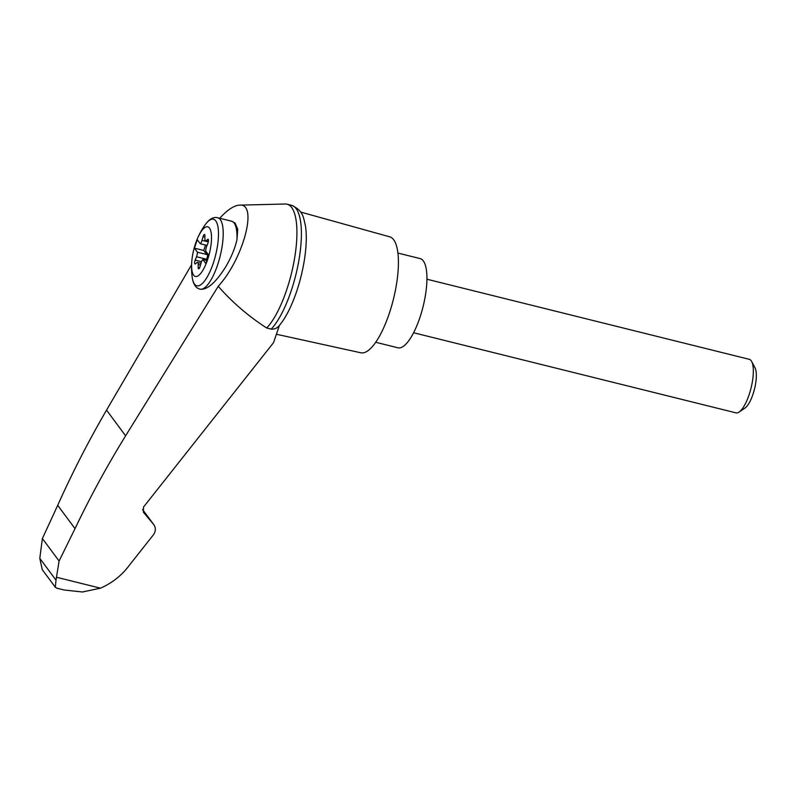 <?xml version="1.0" encoding="UTF-8"?>
<svg xmlns="http://www.w3.org/2000/svg" width="796" height="796" viewBox="0 0 796 796"><rect width="100%" height="100%" fill="white"/><g stroke="black" fill="none" stroke-linecap="round" stroke-linejoin="round"><path stroke-width="1.19" d="M191.587 264.76L106.535 410.119C88.535 441.084 72.257 472.824 57.71 505.321L42.387 538.534L39.8 558.334L56.009 580.165L59.093 561.031L75.023 528.643C90.167 496.933 107.022 465.988 125.609 435.81L218.243 286.301C243.586 258.591 258.202 202.831 239.526 205.139C234.024 205.458 227.417 209.826 219.726 218.263M218.243 286.301C232.293 302.321 248.442 316.221 266.71 328.002A66.645 20.935 -76 0 0 294.679 257.705A66.645 20.935 -76 0 0 287.077 204.214A66.645 20.935 -76 0 0 285.267 204.015L239.526 205.139M266.71 328.002L271.177 329.116C274.68 329.395 277.525 328.032 279.704 325.047A62.396 19.601 -76 0 0 281.217 323.136L279.386 325.435L273.555 342.628L143.559 507.002L143.32 512.117L153.827 524.673C155.976 527.997 155.817 531.41 153.349 534.912L129.609 564.921C122.027 575.239 112.316 582.99 100.455 588.174L82.386 591.985L64.177 590.005L56.735 588.154L55.302 587.209L42.258 569.647L39.8 558.334M42.387 538.534L59.093 561.031M57.71 505.321L75.023 528.643M236.969 239.626A36.765 11.552 104 0 0 231.596 221.208L235.089 223.089L237.725 229.218L236.969 239.626C234.949 248.521 231.148 257.665 225.566 267.078C215.845 282.411 207.487 289.804 200.493 289.256L200.244 289.187M207.567 259.725A25.591 8.04 104 0 1 196.264 276.53A25.591 8.04 104 0 1 191.806 261.148A25.591 8.04 104 0 1 197.398 238.661A25.591 8.04 104 0 1 210.094 229.089A25.591 8.04 104 0 1 207.567 259.725M196.503 256.74A4.597 1.443 -76 0 0 197.418 252.203L194.413 248.163L197.259 239.696L200.264 243.745A4.597 1.443 -76 0 0 202.025 240.342L203.089 236.631A2.756 0.866 -76 0 1 204.512 234.462A2.756 0.866 -76 0 1 204.92 235.676L204.9 238.84A4.597 1.443 -76 0 0 205.577 240.86A4.597 1.443 -76 0 0 206.224 240.631L207.686 239.397A2.756 0.866 -76 0 1 208.074 239.258A2.756 0.866 -76 0 1 207.935 243.148L206.612 246.521A4.597 1.443 -76 0 0 205.696 251.058L208.701 255.108L205.856 263.566L202.851 259.526A4.597 1.443 -76 0 0 201.089 262.929L200.025 266.63A2.756 0.866 -76 0 1 198.602 268.799A2.756 0.866 -76 0 1 198.194 267.585L198.214 264.421A4.597 1.443 -76 0 0 197.537 262.401A4.597 1.443 -76 0 0 196.891 262.63L195.428 263.864A2.756 0.866 -76 0 1 195.04 264.003A2.756 0.866 -76 0 1 195.189 260.113L196.503 256.74L206.661 259.267A4.597 1.443 -76 0 0 207.517 253.864L206.671 253.655L206.413 252.014M207.04 245.427L200.264 243.745M205.557 245.059L203.726 250.471L206.731 254.521A4.597 1.443 -76 0 0 206.671 253.655M206.731 254.521L197.418 252.203M203.726 250.471L194.413 248.163M206.88 260.521L202.851 259.526M206.661 259.267L206.234 260.362M426.915 279.217L749.265 359.324A27.571 8.666 104 0 1 751.673 361.523A27.571 8.666 104 0 1 749.086 394.816A27.571 8.666 104 0 1 739.116 412.039A27.571 8.666 104 0 1 735.962 412.855L413.612 332.748M751.673 361.523L755.016 367.842A21.94 6.895 104 0 1 752.956 394.319A21.94 6.895 104 0 1 745.026 408.02L739.116 412.039M375.732 342.27L397.96 347.802A45.959 14.437 -76 0 0 421.552 312.281A45.959 14.437 -76 0 0 423.283 260.879A45.959 14.437 -76 0 0 420.129 258.591L397.9 253.068M271.177 329.116A66.645 20.935 -76 0 0 299.127 258.979A66.645 20.935 -76 0 0 291.644 205.348A66.645 20.935 -76 0 0 291.545 205.328L287.077 204.214M56.009 580.165L55.302 587.209M281.217 323.136A62.396 19.601 -76 0 0 305.425 225.726C303.326 217.935 303.913 210.99 291.644 205.348M276.481 334.27L360.916 352.797A59.75 18.776 -76 0 0 391.503 306.341A59.75 18.776 -76 0 0 393.682 239.775A59.75 18.776 -76 0 0 389.741 236.83L300.619 212.054M56.466 577.249L100.455 588.174M142.564 509.53L153.548 524.315M106.535 410.119L125.609 435.81M231.596 221.208L217.766 217.776A36.765 11.552 104 0 1 217.537 265.088A36.765 11.552 104 0 1 200.035 289.137L200.493 289.256M217.766 217.776C213.477 216.611 209.239 219.009 205.04 224.96A34.318 10.786 104 0 1 217.776 225.945A34.318 10.786 104 0 1 213.209 263.376A34.318 10.786 104 0 1 192.144 276.829C193.07 284.053 195.697 288.152 200.035 289.137M208.303 241.894L202.025 240.342M204.91 237.079L203.089 236.631M199.527 267.924L198.194 267.585M200.502 264.988L198.214 264.421M201.517 261.685L195.189 260.113M208.353 239.566L207.686 239.397M208.433 241.178L206.224 240.631M153.827 524.673L142.564 509.51M205.04 224.96A73.54 73.54 0 0 0 197.398 238.661M191.806 261.148A73.54 73.54 0 0 0 192.144 276.829M197.537 262.401L201 263.267M205.577 240.86L208.373 241.556"/></g></svg>
